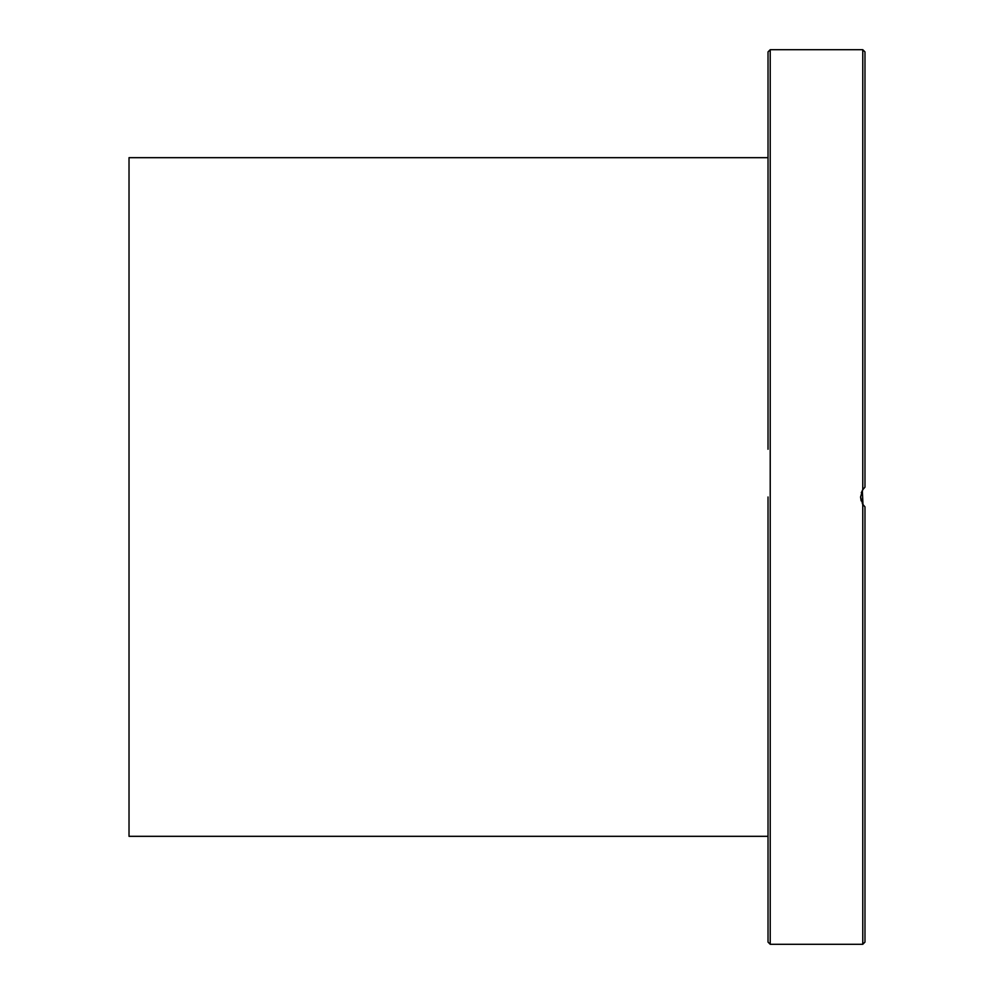 <?xml version="1.0" encoding="UTF-8"?>
<svg xmlns="http://www.w3.org/2000/svg" width="994" height="994" viewBox="0 0 994 994"><rect width="100%" height="100%" fill="white"/><g stroke="black" fill="none" stroke-linecap="round" stroke-linejoin="round"><path stroke-width="1.49" d="M862.978 504.617L862.332 490.415M768.027 497L768.027 942.101L770.226 944.3L770.226 49.7L768.027 51.899L768.027 449.251M768.027 146.168L768.027 301.294M768.027 327.784L768.027 419.965M862.767 504.306L862.767 944.3L864.979 942.101L864.979 506.853L862.767 504.306L860.568 497L862.767 489.694L864.979 487.147L864.979 51.899L862.767 49.7L862.767 489.694M862.978 489.383L863.562 488.626M863.264 488.998L861.289 492.689M768.027 886.387L768.027 905.559M768.027 837.706L768.027 867.004M768.027 767.157L768.027 793.659M768.027 544.749L768.027 574.035M860.568 497L861.127 500.814M862.32 503.56L863.724 505.573M768.027 157.673L129.021 157.673L129.021 836.327L768.027 836.327M862.767 49.7L770.226 49.7M862.767 944.3L770.226 944.3"/></g></svg>
